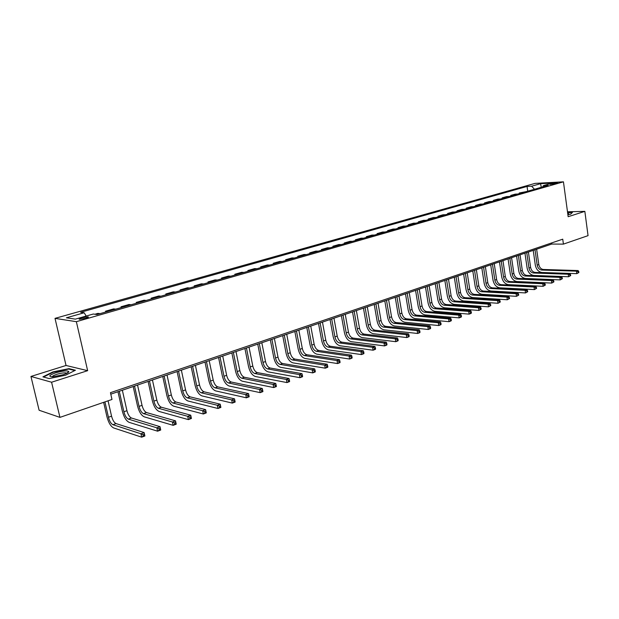 <?xml version="1.0" encoding="UTF-8"?>
<svg xmlns="http://www.w3.org/2000/svg" width="619" height="619" viewBox="0 0 619 619"><rect width="100%" height="100%" fill="white"/><g stroke="black" fill="none" stroke-linecap="round" stroke-linejoin="round"><path stroke-width="0.93" d="M85.685 318.336C88.192 317.57 88.966 317.067 88.006 316.827L81.84 317.779C79.317 318.553 78.536 319.056 79.503 319.296L85.685 318.336M30.95 376.453L51.586 382.225L87.643 370.673L66.04 365.473L30.95 376.453L39.105 410.242L59.942 417.376L111.993 399.464L110.453 392.678L562.741 239.174L563.414 244.118L588.05 235.646L584.847 211.358L567.491 211.799M66.04 365.473L55.014 318.367L535.017 183.394L563.445 181.831L76.361 321.679L55.014 318.367M552.016 183.503L549.896 184.338L555.421 183.657L557.533 182.829L552.016 183.503L552.125 184.269M534.499 189.259L531.62 186.211L527.055 186.443L80.656 312.293L84.161 312.773L86.196 316.046M531.62 186.211L540.534 183.688L552.365 183.046L543.443 185.592L542.623 186.93M84.161 312.773L66.403 317.795L75.348 319.141L93.299 314.019L96.974 314.522L548.163 185.344L543.443 185.592M51.586 382.225L59.942 417.376M87.643 370.673L76.361 321.679M563.445 181.831L568.157 216.704L584.847 211.358M110.786 394.164L551.738 244.056L563.414 244.118M551.583 242.965L551.738 244.056M527.055 186.443L527.728 191.194M526.282 191.611L519.279 192.981L519.372 193.585M94.916 314.243L97.941 313.376L100.007 313.655M107.59 311.481L105.509 311.218L105.687 312.022M105.509 311.218L113.617 308.896L115.714 309.152M123.142 307.024L121.03 306.776L121.208 307.581M121.03 306.776L128.976 304.509L131.112 304.749M138.393 302.66L136.242 302.428L136.42 303.225M136.242 302.428L144.041 300.207L146.2 300.424M153.342 298.381L151.16 298.172L151.33 298.962M151.16 298.172L158.804 295.983L161.002 296.192M167.997 294.187L165.784 293.994L165.954 294.776M165.784 293.994L173.281 291.851L175.51 292.036M182.373 290.071L180.129 289.893L180.291 290.667M180.129 289.893L187.48 287.789L189.739 287.967M196.471 286.032L194.204 285.87L194.358 286.636M194.204 285.87L201.415 283.812L203.69 283.966M210.298 282.078L208.007 281.924L208.162 282.69M208.007 281.924L215.079 279.904L217.385 280.043M223.869 278.186L221.556 278.055L221.703 278.813M221.556 278.055L228.496 276.074L230.825 276.198M237.185 274.379L234.849 274.256L234.996 275.006M234.849 274.256L241.665 272.306L244.018 272.422M250.262 270.635L247.902 270.526L248.041 271.269M247.902 270.526L254.595 268.615L256.962 268.716M263.098 266.959L260.715 266.866L260.854 267.601M260.715 266.866L267.284 264.986L269.675 265.079M275.695 263.354L273.296 263.268L273.436 264.004M273.296 263.268L279.749 261.427L282.156 261.504M288.075 259.81L285.653 259.74L285.792 260.46M285.653 259.74L291.99 257.93L294.42 257.991M300.23 256.328L297.793 256.274L297.925 256.986M297.793 256.274L304.014 254.494L306.459 254.541M312.169 252.908L309.717 252.862L309.848 253.573M309.717 252.862L315.837 251.113L318.298 251.159M323.899 249.55L321.431 249.519L321.563 250.223M321.431 249.519L327.443 247.793L329.919 247.824M335.428 246.254L332.945 246.223L333.076 246.927M332.945 246.223L338.856 244.536L341.348 244.559M346.764 243.004L344.265 242.988L344.388 243.685M344.265 242.988L350.075 241.333L352.575 241.34M357.898 239.816L355.391 239.808L355.515 240.505M355.391 239.808L361.101 238.183L363.616 238.183M368.854 236.682L366.332 236.682L366.448 237.371M366.332 236.682L371.942 235.081L374.472 235.073M379.617 233.603L377.087 233.611L377.203 234.292M377.087 233.611L382.604 232.032L385.15 232.017M390.21 230.57L387.664 230.593L387.78 231.266M387.664 230.593L393.096 229.038L395.642 229.015M400.625 227.583L398.071 227.614L398.179 228.287M398.071 227.614L403.41 226.09L405.971 226.051M410.869 224.651L408.3 224.689L408.408 225.355M408.3 224.689L413.562 223.188L416.13 223.149M420.943 221.764L418.374 221.819L418.483 222.476M418.374 221.819L423.543 220.341L426.12 220.287M430.863 218.925L428.278 218.987L428.387 219.637M428.278 218.987L433.37 217.532L435.954 217.47M440.62 216.132L438.028 216.201L438.136 216.843M438.028 216.201L443.042 214.77L445.634 214.7M450.222 213.385L447.63 213.454L447.73 214.097M447.63 213.454L452.559 212.046L455.158 211.969M459.677 210.677L457.077 210.754L457.178 211.396M457.077 210.754L461.929 209.369L464.536 209.284M468.985 208.015L466.378 208.1L466.471 208.735M466.378 208.1L471.152 206.731L473.767 206.645M478.147 205.392L475.531 205.485L475.632 206.112M475.531 205.485L480.236 204.138L482.851 204.046M487.168 202.808L484.553 202.908L484.646 203.527M484.553 202.908L489.188 201.577L491.803 201.477M496.051 200.262L493.428 200.37L493.521 200.989M493.428 200.37L497.993 199.063L500.616 198.954M504.802 197.755L502.179 197.871L502.264 198.482M502.179 197.871L506.675 196.587L509.298 196.471M513.422 195.295L510.791 195.403L510.884 196.022M510.791 195.403L515.225 194.142L517.855 194.026M521.91 192.857L519.279 192.981M541.308 187.309L540.534 183.688M567.886 214.723L570.71 214.174L572.482 212.332L567.584 212.456M49.172 378.565L65.653 375.199L75.425 370.224L68.957 368.638L52.925 371.903L42.92 376.855L49.172 378.565M53.017 372.305L52.925 371.903M69.08 369.148L68.957 368.638M578.889 272.515L578.757 271.517L578.107 271.764L578.239 272.762L578.889 272.515L576.8 273.66L541.981 272.468C538.484 271.919 536.263 269.451 535.303 265.071L533.214 250.355M536.634 249.194L538.809 264.545C539.451 267.47 540.936 269.11 543.265 269.474L578.092 270.557L576.459 271.161L578.107 271.764M535.002 249.751L537.184 265.125C537.818 268.05 539.304 269.691 541.64 270.062L576.459 271.161L576.8 273.66L578.239 272.762M578.757 271.517L578.092 270.557M570.687 275.602L570.548 274.596L569.89 274.844L570.022 275.85L570.687 275.602L568.575 276.747L533.779 275.447C530.29 274.882 528.061 272.391 527.094 267.981L524.958 253.171M528.402 251.995L530.622 267.454C531.264 270.395 532.75 272.051 535.079 272.422L569.89 273.621L568.234 274.232L569.89 274.844M526.746 252.56L528.966 268.042C529.616 270.983 531.102 272.646 533.431 273.018L568.234 274.232L568.575 276.747L570.022 275.85M570.548 274.596L569.89 273.621M562.354 278.728L562.214 277.714L561.541 277.97L561.681 278.983L562.354 278.728L560.226 279.889L525.454 278.465C521.972 277.885 519.736 275.378 518.761 270.936L516.586 256.018M520.053 254.842L522.304 270.402C522.962 273.366 524.448 275.037 526.777 275.416L561.557 276.724L559.878 277.358L561.541 277.97M518.366 255.415L520.633 270.998C521.283 273.962 522.776 275.641 525.105 276.02L559.878 277.358L560.226 279.889L561.681 278.983M562.214 277.714L561.557 276.724M553.889 281.908L553.75 280.887L553.069 281.142L553.208 282.163L553.889 281.908L551.753 283.069L517.012 281.537C513.522 280.933 511.286 278.403 510.296 273.931L508.083 258.912M511.573 257.728L513.871 273.397C514.528 276.376 516.022 278.063 518.351 278.457L553.1 279.889L551.397 280.523L553.069 281.142M509.863 258.309L512.168 274C512.826 276.987 514.327 278.682 516.648 279.068L551.397 280.523L551.753 283.069L553.208 282.163M553.75 280.887L553.1 279.889M545.3 285.127L545.153 284.106L544.465 284.361L544.604 285.39L545.3 285.127L543.142 286.303L508.439 284.647C504.957 284.036 502.713 281.475 501.715 276.972L499.456 261.845M502.968 260.653L505.305 276.438C505.978 279.44 507.472 281.142 509.793 281.544L544.511 283.092L542.778 283.742L544.465 284.361M501.228 261.249L503.58 277.049C504.245 280.059 505.746 281.761 508.067 282.163L542.778 283.742L543.142 286.303L544.604 285.39M545.153 284.106L544.511 283.092M567.816 214.205L568.582 213.717L567.693 213.3M567.615 212.704L572.188 212.588L570.648 214.182M55.586 372.847C48.978 375.238 48.034 376.545 52.754 376.77L63.014 374.774C66.968 373.458 68.895 372.367 68.779 371.485C67.069 370.41 62.674 370.866 55.586 372.847M66.775 373.319L66.078 372.924C63.912 372.669 60.809 373.133 56.77 374.325C53.884 375.276 52.398 376.097 52.329 376.778M43.516 377.017L53.18 372.228L68.724 369.063L74.783 370.557M536.572 288.408L536.425 287.371L535.721 287.634L535.868 288.671L536.572 288.408L534.398 289.591L499.734 287.804C496.252 287.177 494.008 284.593 492.995 280.059L490.705 264.831M494.233 263.624L496.616 279.517C497.289 282.543 498.79 284.26 501.111 284.678L535.791 286.349L534.027 287.007L535.721 287.634M492.469 264.228L494.86 280.144C495.54 283.169 497.042 284.895 499.363 285.305L534.027 287.007L534.398 289.591L535.868 288.671M536.425 287.371L535.791 286.349M527.705 291.735L527.558 290.698L526.839 290.961L526.993 292.006L527.705 291.735L525.516 292.934L490.898 291.015C487.424 290.365 485.172 287.765 484.151 283.192L481.806 267.857M485.366 266.65L487.787 282.651C488.476 285.699 489.977 287.433 492.298 287.858L526.924 289.653L525.136 290.326L526.839 290.961M483.571 267.253L486.008 283.285C486.696 286.334 488.198 288.075 490.519 288.5L525.136 290.326L525.516 292.934L526.993 292.006M527.558 290.698L526.924 289.653M518.699 295.116L518.544 294.071L517.817 294.342L517.971 295.395L518.699 295.116L516.494 296.323L481.922 294.273C478.456 293.607 476.204 290.976 475.168 286.373L472.784 270.929M476.359 269.714L478.827 285.831C479.524 288.903 481.025 290.651 483.346 291.085L517.925 293.019L516.107 293.7L517.817 294.342M474.541 270.333L477.025 286.473C477.713 289.545 479.222 291.301 481.536 291.735L516.107 293.7L516.494 296.323L517.971 295.395M518.544 294.071L517.925 293.019M509.545 298.551L509.391 297.499L508.648 297.778L508.803 298.83L509.545 298.551L507.325 299.766L472.808 297.577C469.349 296.896 467.09 294.242 466.037 289.607L463.616 274.055M467.213 272.824L469.728 289.058C470.432 292.153 471.941 293.917 474.255 294.365L508.779 296.431L506.93 297.12L508.648 297.778M465.364 273.459L467.894 289.707C468.598 292.81 470.107 294.582 472.413 295.023L506.93 297.12L507.325 299.766L508.803 298.83M509.391 297.499L508.779 296.431M500.245 302.049L500.082 300.981L499.332 301.26L499.494 302.327L500.245 302.049L498.001 303.271L463.554 300.935C460.095 300.238 457.836 297.561 456.776 292.888L454.3 277.219M457.921 275.989L460.49 292.338C461.201 295.456 462.71 297.236 465.016 297.693L499.479 299.906L497.599 300.61L499.332 301.26M456.048 276.623L458.625 292.996C459.337 296.122 460.846 297.909 463.151 298.366L497.599 300.61L498.001 303.271L499.494 302.327M500.082 300.981L499.479 299.906M490.79 305.6L490.627 304.525L489.861 304.811L490.024 305.887L490.79 305.6L488.53 306.831L454.153 304.347C450.702 303.635 448.442 300.927 447.367 296.222L444.844 280.438M448.489 279.2L451.104 295.665C451.824 298.807 453.332 300.61 455.638 301.074L490.031 303.434L488.12 304.146L489.861 304.811M446.578 279.85L449.208 296.339C449.928 299.488 451.444 301.291 453.742 301.763L488.12 304.146L488.53 306.831L490.024 305.887M490.627 304.525L490.031 303.434M481.18 309.206L481.009 308.123L480.236 308.417L480.406 309.5L481.18 309.206L478.905 310.444L444.604 307.813C441.161 307.086 438.894 304.347 437.803 299.611L435.234 283.711M438.902 282.465L441.571 299.054C442.299 302.211 443.808 304.037 446.113 304.517L480.429 307.016L478.487 307.744L480.236 308.417M436.968 283.123L439.645 299.735C440.372 302.9 441.889 304.726 444.187 305.206L478.487 307.744L478.905 310.444L480.406 309.5M481.009 308.123L480.429 307.016M471.407 312.874L471.237 311.783L470.448 312.077L470.618 313.168L471.407 312.874L471.09 313.384L469.117 314.127L434.902 311.334C431.466 310.591 429.191 307.821 428.093 303.047L425.477 287.038M429.16 285.777L431.884 302.49C432.619 305.678 434.136 307.511 436.426 308.007L470.664 310.661L468.691 311.403L470.448 312.077M427.195 286.45L429.926 303.178C430.662 306.374 432.178 308.216 434.476 308.711L468.691 311.403L469.117 314.127L470.618 313.168M471.237 311.783L470.664 310.661M461.472 316.603L461.302 315.504L460.497 315.806L460.675 316.905L461.472 316.603L461.17 317.114L459.166 317.864L425.044 314.916C421.616 314.15 419.342 311.357 418.227 306.544L415.558 290.412M419.264 289.15L422.042 305.979C422.785 309.191 424.301 311.048 426.592 311.55L460.737 314.367L458.733 315.117L460.497 315.806M417.268 289.831L420.053 306.684C420.804 309.902 422.32 311.767 424.603 312.27L458.733 315.117L459.166 317.864L460.675 316.905M461.302 315.504L460.737 314.367M451.375 320.394L451.197 319.288L450.377 319.597L450.555 320.704L451.375 320.394L451.081 320.905L449.046 321.671L415.016 318.553C411.604 317.764 409.329 314.947 408.192 310.096L405.476 293.847M409.213 292.57L412.037 309.531C412.796 312.765 414.312 314.645 416.595 315.156L450.64 318.143L448.597 318.901L450.377 319.597M407.178 293.259L410.018 310.243C410.776 313.485 412.293 315.365 414.575 315.891L448.597 318.901L449.046 321.671L450.555 320.704M451.197 319.288L450.64 318.143M441.099 324.255L440.921 323.141L440.086 323.451L440.271 324.565L441.099 324.255L440.821 324.758L438.747 325.532L404.834 322.251C401.429 321.439 399.147 318.592 398.002 313.709L395.224 297.329M398.992 296.052L401.87 313.137C402.636 316.402 404.161 318.298 406.435 318.824L440.372 321.973L438.298 322.747L440.086 323.451M396.926 296.756L399.82 313.864C400.586 317.129 402.11 319.033 404.385 319.566L438.298 322.747L438.747 325.532L440.271 324.565M440.921 323.141L440.372 321.973M430.646 328.178L430.46 327.056L429.617 327.366L429.803 328.496L430.646 328.178L430.391 328.681L428.278 329.47L394.481 326.012C391.084 325.176 388.802 322.298 387.641 317.377L384.809 300.88M388.6 299.588L391.541 316.804C392.314 320.093 393.839 322.004 396.106 322.553L429.926 325.873L427.822 326.662L429.617 327.366M386.496 300.3L389.452 317.547C390.225 320.835 391.75 322.754 394.017 323.304L427.822 326.662L428.278 329.47L429.803 328.496M430.46 327.056L429.926 325.873M420.015 332.171L419.829 331.033L418.97 331.358L419.156 332.488L420.015 332.171L419.775 332.666L417.632 333.471L383.95 329.826C380.569 328.975 378.286 326.074 377.11 321.106L374.224 304.478M378.031 303.186L381.033 320.534C381.822 323.845 383.339 325.78 385.606 326.337L419.303 329.842L417.16 330.639L418.97 331.358M375.903 303.914L378.913 321.284C379.702 324.604 381.219 326.546 383.486 327.103L417.16 330.639L417.632 333.471L419.156 332.488M419.829 331.033L419.303 329.842M409.198 336.233L409.004 335.088L408.13 335.413L408.323 336.558L409.198 336.233L408.973 336.728L406.791 337.548L373.249 333.711C369.876 332.844 367.593 329.904 366.402 324.898L363.454 308.146M367.291 306.838L370.355 324.317C371.145 327.66 372.669 329.618 374.928 330.19L408.494 333.873L406.304 334.693L408.13 335.413M365.125 307.581L368.197 325.083C368.994 328.434 370.518 330.391 372.77 330.964L406.304 334.693L406.791 337.548L408.323 336.558M409.004 335.088L408.494 333.873M398.187 340.365L397.986 339.212L397.104 339.545L397.297 340.698L398.187 340.365L397.978 340.852L395.758 341.688L362.363 337.664C359.005 336.767 356.722 333.803 355.515 328.759L352.505 311.875M356.366 310.56L359.492 328.178C360.297 331.544 361.821 333.517 364.065 334.105L397.491 337.982L395.27 338.81L397.104 339.545M354.161 311.311L357.295 328.952C358.107 332.326 359.631 334.306 361.875 334.894L395.27 338.81L395.758 341.688L397.297 340.698M397.986 339.212L397.491 337.982M386.983 344.574L386.782 343.413L385.877 343.754L386.078 344.915L386.983 344.574L386.79 345.062L384.531 345.913L351.29 341.688C347.948 340.767 345.657 337.765 344.435 332.682L341.371 315.667M345.255 314.344L348.443 332.094C349.263 335.49 350.787 337.487 353.023 338.09L386.295 342.16L384.028 343.011L385.877 343.754M343.011 315.11L346.214 332.89C347.035 336.287 348.559 338.291 350.787 338.895L384.028 343.011L384.531 345.913L386.078 344.915M386.782 343.413L386.295 342.16M375.571 348.853L375.369 347.685L374.449 348.033L374.65 349.201L375.571 348.853L375.408 349.34L373.102 350.207L340.024 345.773C336.697 344.829 334.415 341.796 333.169 336.666L330.043 319.52M333.958 318.189L337.208 336.086C338.036 339.506 339.56 341.526 341.789 342.145L374.897 346.416L372.592 347.282L374.449 348.033M331.676 318.971L334.933 336.891C335.769 340.318 337.293 342.338 339.514 342.965L372.592 347.282L373.102 350.207L374.65 349.201M375.369 347.685L374.897 346.416M363.957 353.217L363.748 352.033L362.811 352.389L363.02 353.565L363.957 353.217L363.81 353.697L361.465 354.579L328.565 349.936C325.254 348.969 322.971 345.897 321.71 340.729L318.514 323.443M322.46 322.104L325.772 340.141C326.615 343.591 328.14 345.626 330.353 346.269L363.291 350.749L360.947 351.631L362.811 352.389M320.131 322.894L323.466 340.961C324.31 344.412 325.834 346.462 328.047 347.097L360.947 351.631L361.465 354.579L363.02 353.565M363.748 352.033L363.291 350.749M352.126 357.658L351.917 356.467L350.958 356.823L351.174 358.014L352.126 357.658L352.002 358.13L349.619 359.028L316.905 354.169C313.609 353.17 311.326 350.068 310.049 344.86L306.784 327.436M310.753 326.089L314.143 344.265C314.994 347.746 316.518 349.812 318.723 350.462L351.476 355.167L349.085 356.057L350.958 356.823M308.394 326.894L311.79 345.1C312.649 348.582 314.173 350.656 316.371 351.306L349.085 356.057L349.619 359.028L351.174 358.014M351.917 356.467L351.476 355.167M340.086 362.177L339.862 360.978L338.887 361.341L339.111 362.548L340.086 362.177L339.978 362.649L337.548 363.562L305.035 358.471C301.763 357.457 299.472 354.316 298.18 349.062L294.853 331.505M298.845 330.144L302.304 348.466C303.171 351.971 304.695 354.06 306.885 354.733L339.436 359.654L336.999 360.567L338.887 361.341M296.439 330.964L299.913 349.317C300.78 352.83 302.304 354.919 304.494 355.592L336.999 360.567L337.548 363.562L339.111 362.548M339.862 360.978L339.436 359.654M327.815 366.788L327.59 365.574L326.6 365.945L326.817 367.16L327.815 366.788L327.737 367.253L325.254 368.181L292.957 362.858C289.7 361.813 287.417 358.641 286.102 353.341L282.705 335.637M286.729 334.268L290.257 352.745C291.131 356.281 292.663 358.393 294.837 359.074L327.18 364.235L324.696 365.164L326.6 365.945M284.276 335.103L287.82 353.604C288.702 357.148 290.226 359.268 292.4 359.956L324.696 365.164L325.254 368.181L326.817 367.16M327.59 365.574L327.18 364.235M315.311 371.477L315.079 370.263L314.073 370.642L314.297 371.864L315.311 371.477L315.257 371.942L312.734 372.893L280.655 367.322C277.42 366.247 275.138 363.043 273.807 357.697L270.333 339.846M274.387 338.469L277.993 357.093C278.883 360.66 280.407 362.796 282.574 363.5L314.684 368.901L312.162 369.845L314.073 370.642M271.896 339.32L275.517 357.975C276.407 361.542 277.931 363.686 280.09 364.398L312.162 369.845L312.734 372.893L314.297 371.864M315.079 370.263L314.684 368.901M302.567 376.267L302.335 375.037L301.306 375.423L301.538 376.654L302.567 376.267L302.544 376.723L299.967 377.691L268.135 371.864C264.924 370.766 262.642 367.516 261.288 362.13L257.744 344.133M261.822 342.748L265.505 361.527C266.41 365.125 267.934 367.284 270.077 368.003L301.956 373.652L299.387 374.611L301.306 375.423M259.284 343.607L262.982 362.417C263.887 366.022 265.412 368.189 267.555 368.916L299.387 374.611L299.967 377.691L301.538 376.654M302.335 375.037L301.956 373.652M289.584 381.142L289.344 379.896L288.299 380.29L288.531 381.536L289.584 381.142L289.584 381.59L286.961 382.573L255.384 376.499C252.188 375.362 249.914 372.081 248.544 366.641L244.915 348.497M249.031 347.104L252.792 366.038C253.705 369.667 255.229 371.849 257.365 372.592L288.988 378.495L286.365 379.47L288.299 380.29M246.439 347.979L250.223 366.951C251.136 370.58 252.66 372.77 254.788 373.52L286.365 379.47L286.961 382.573L288.531 381.536M289.344 379.896L288.988 378.495M276.345 386.109L276.105 384.856L275.037 385.258L275.277 386.511L276.345 386.109L276.376 386.558L273.699 387.556L242.393 381.211C239.228 380.051 236.953 376.723 235.56 371.245L231.854 352.946M235.994 351.538L239.839 370.634C240.768 374.294 242.292 376.499 244.404 377.265L275.764 383.432L273.087 384.43L275.037 385.258M233.363 352.435L237.224 371.562C238.153 375.23 239.677 377.443 241.789 378.209L273.087 384.43L273.699 387.556L275.277 386.511M276.105 384.856L275.764 383.432M262.851 391.177L262.603 389.916L261.512 390.318L261.76 391.587L262.851 391.177L262.905 391.618L260.181 392.639L229.154 386.016C226.02 384.825 223.745 381.459 222.337 375.926L218.553 357.473M222.724 356.057L226.647 375.315C227.591 379.006 229.115 381.242 231.212 382.024L262.286 388.461L259.554 389.483L261.512 390.318M220.031 356.97L223.985 376.259C224.929 379.958 226.446 382.202 228.543 382.991L259.554 389.483L260.181 392.639L261.76 391.587M262.603 389.916L262.286 388.461M249.093 396.346L248.838 395.069L247.724 395.487L247.979 396.764L249.093 396.346L249.171 396.771L246.393 397.816L215.675 390.906C212.565 389.684 210.298 386.279 208.858 380.7L204.997 362.092M209.191 360.66L213.207 380.081C214.166 383.803 215.683 386.07 217.764 386.875L248.536 393.599L245.751 394.636L247.724 395.487M206.46 361.597L210.491 381.049C211.45 384.778 212.967 387.045 215.041 387.858L245.751 394.636L246.393 397.816L247.979 396.764M248.838 395.069L248.536 393.599M192.617 366.301L196.741 385.923C197.716 389.691 199.233 391.989 201.291 392.817L231.676 399.889L234.516 398.829L235.166 402.041L232.334 403.101L201.933 395.897C198.854 394.636 196.587 391.193 195.132 385.56L191.178 366.796M195.411 365.357L199.519 384.941C200.486 388.701 202.003 390.991 204.061 391.819L234.516 398.829L234.794 400.331L233.657 400.756L233.92 402.041L235.058 401.615L234.794 400.331M233.92 402.041L232.334 403.101L231.676 399.889L233.657 400.756M235.058 401.615L235.166 402.041M178.52 371.106L182.737 390.899C183.727 394.69 185.236 397.019 187.271 397.878L217.315 405.252L220.209 404.168L220.882 407.41L217.989 408.494L187.928 400.98C184.88 399.688 182.62 396.199 181.143 390.519L177.104 371.586M181.359 370.139L185.561 389.893C186.543 393.684 188.06 396.005 190.095 396.856L220.209 404.168L220.465 405.693L219.312 406.126L219.575 407.426L220.735 406.993L220.465 405.693M219.575 407.426L217.989 408.494L217.315 405.252L219.312 406.126M220.735 406.993L220.882 407.41M164.136 375.996L168.453 395.967C169.459 399.797 170.968 402.149 172.972 403.031L202.661 410.722L205.616 409.616L206.297 412.888L203.349 413.995L173.653 406.165C170.635 404.834 168.383 401.305 166.875 395.572L162.751 376.476M167.037 375.013L171.331 394.945C172.33 398.768 173.838 401.12 175.858 401.994L205.616 409.616L205.848 411.163L204.665 411.612L204.943 412.919L206.127 412.478L205.848 411.163M204.943 412.919L203.349 413.995L202.661 410.722L204.665 411.612M206.127 412.478L206.297 412.888M149.481 380.987L153.891 401.127C154.912 404.996 156.414 407.387 158.402 408.285L187.704 416.308L190.722 415.179L191.426 418.475L188.408 419.612L159.091 411.449C156.112 410.08 153.86 406.505 152.336 400.717L148.111 381.459M152.436 379.981L156.824 400.091C157.845 403.952 159.346 406.327 161.342 407.225L190.722 415.179L190.931 416.749L189.724 417.206L190.002 418.529L191.209 418.073L190.931 416.749M190.002 418.529L188.408 419.612L187.704 416.308L189.724 417.206M191.209 418.073L191.426 418.475M134.524 386.078L139.035 406.397C140.08 410.304 141.573 412.718 143.538 413.647L172.438 422.003L175.517 420.858L176.237 424.185L173.165 425.338L144.242 416.835C141.302 415.434 139.058 411.813 137.511 405.971L133.186 386.535M137.542 385.057L142.03 405.337C143.066 409.236 144.567 411.643 146.533 412.564L175.517 420.858L175.703 422.46L174.473 422.916L174.759 424.255L175.989 423.791L175.703 422.46M174.759 424.255L173.165 425.338L172.438 422.003L174.473 422.916M175.989 423.791L176.237 424.185M119.274 391.27L123.893 411.774C124.945 415.713 126.438 418.165 128.373 419.117L156.855 427.822L159.996 426.653L160.731 430.012L157.59 431.188L129.1 422.336C126.199 420.889 123.962 417.221 122.384 411.326L117.966 391.719M122.345 390.225L126.941 410.691C127.994 414.622 129.495 417.067 131.429 418.011L159.996 426.653L160.151 428.278L158.897 428.75L159.191 430.097L160.445 429.625L160.151 428.278M159.191 430.097L157.59 431.188L156.855 427.822L158.897 428.75M160.445 429.625L160.731 430.012M104.928 401.893L108.441 417.26C109.509 421.237 111.002 423.713 112.906 424.696L140.931 433.772L144.142 432.573L144.9 435.962L141.689 437.169L113.648 427.938C110.786 426.46 108.557 422.738 106.955 416.796L103.652 402.335M108.062 400.818L111.552 416.154C112.619 420.123 114.113 422.599 116.024 423.574L144.142 432.573L144.273 434.229L142.989 434.708L143.291 436.07L144.575 435.583L144.273 434.229M143.291 436.07L141.689 437.169L140.931 433.772L142.989 434.708M550.631 184.385L550.57 183.92M538.809 264.545L537.184 265.125M543.265 269.474L541.64 270.062M530.622 267.454L528.966 268.042M535.079 272.422L533.431 273.018M522.304 270.402L520.633 270.998M526.777 275.416L525.105 276.02M513.871 273.397L512.168 274M518.351 278.457L516.648 279.068M505.305 276.438L503.58 277.049M509.793 281.544L508.067 282.163M496.616 279.517L494.86 280.144M501.111 284.678L499.363 285.305M487.787 282.651L486.008 283.285M492.298 287.858L490.519 288.5M478.827 285.831L477.025 286.473M483.346 291.085L481.536 291.735M469.728 289.058L467.894 289.707M474.255 294.365L472.413 295.023M460.49 292.338L458.625 292.996M465.016 297.693L463.151 298.366M451.104 295.665L449.208 296.339M455.638 301.074L453.742 301.763M441.571 299.054L439.645 299.735M446.113 304.517L444.187 305.206M431.884 302.49L429.926 303.178M436.426 308.007L434.476 308.711M422.042 305.979L420.053 306.684M426.592 311.55L424.603 312.27M412.037 309.531L410.018 310.243M416.595 315.156L414.575 315.891M401.87 313.137L399.82 313.864M406.435 318.824L404.385 319.566M391.541 316.804L389.452 317.547M396.106 322.553L394.017 323.304M381.033 320.534L378.913 321.284M385.606 326.337L383.486 327.103M370.355 324.317L368.197 325.083M374.928 330.19L372.77 330.964M359.492 328.178L357.295 328.952M364.065 334.105L361.875 334.894M348.443 332.094L346.214 332.89M353.023 338.09L350.787 338.895M337.208 336.086L334.933 336.891M341.789 342.145L339.514 342.965M325.772 340.141L323.466 340.961M330.353 346.269L328.047 347.097M314.143 344.265L311.79 345.1M318.723 350.462L316.371 351.306M302.304 348.466L299.913 349.317M306.885 354.733L304.494 355.592M290.257 352.745L287.82 353.604M294.837 359.074L292.4 359.956M277.993 357.093L275.517 357.975M282.574 363.5L280.09 364.398M265.505 361.527L262.982 362.417M270.077 368.003L267.555 368.916M252.792 366.038L250.223 366.951M257.365 372.592L254.788 373.52M239.839 370.634L237.224 371.562M244.404 377.265L241.789 378.209M226.647 375.315L223.985 376.259M231.212 382.024L228.543 382.991M213.207 380.081L210.491 381.049M217.764 386.875L215.041 387.858M199.519 384.941L196.741 385.923M204.061 391.819L201.291 392.817M185.561 389.893L182.737 390.899M190.095 396.856L187.271 397.878M171.331 394.945L168.453 395.967M175.858 401.994L172.972 403.031M156.824 400.091L153.891 401.127M161.342 407.225L158.402 408.285M142.03 405.337L139.035 406.397M146.533 412.564L143.538 413.647M126.941 410.691L123.893 411.774M131.429 418.011L128.373 419.117M111.552 416.154L108.441 417.26M116.024 423.574L112.906 424.696M88.138 317.4L88.006 316.827M568.11 214.073L568.582 213.717M66.233 373.574L66.078 372.924M66.767 373.296L68.779 371.485"/></g></svg>
